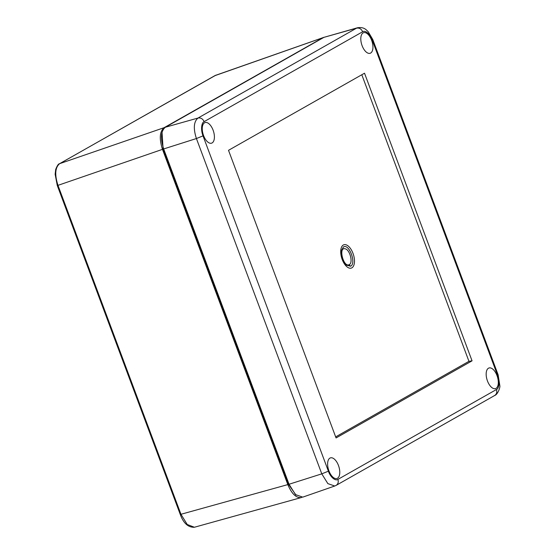 <?xml version="1.0" encoding="UTF-8"?>
<svg xmlns="http://www.w3.org/2000/svg" width="555" height="555" viewBox="0 0 555 555"><rect width="100%" height="100%" fill="white"/><g stroke="black" fill="none" stroke-linecap="round" stroke-linejoin="round"><path stroke-width="0.83" d="M180.257 514.423C183.476 523.247 188.194 527.521 194.403 527.25L187.208 524.475L180.958 514.284L180.257 514.423L57.276 185.495L57.977 185.356C54.55 174.693 55.118 167.457 59.669 163.656L59.475 163.746M301.871 497.349L301.268 497.564C296.183 498.126 291.701 493.804 287.823 484.598L162.483 149.357C159.091 138.701 159.653 131.466 164.176 127.65L59.669 163.656L215.187 75.48L324.058 37.275M164.176 127.65L323.433 37.442M296.03 495.109L288.468 484.279L163.101 148.962L162.032 132.326M346.119 265.047L350.594 266.22C356.678 263.472 349.012 243.055 343.406 247.01L341.353 250.735M361.804 74.745L468.947 361.319L335.664 436.882M497.009 375.589A10.809 5.39 -107.5 0 1 495.407 388.625A10.809 5.39 -107.5 0 1 487.103 379.911A10.809 5.39 -107.5 0 1 488.927 368.007A10.809 5.39 -107.5 0 1 497.009 375.589M371.635 40.279A10.809 5.39 -107.5 0 1 370.032 53.308A10.809 5.39 -107.5 0 1 361.735 44.594A10.809 5.39 -107.5 0 1 363.553 32.696A10.809 5.39 -107.5 0 1 371.635 40.279M204.559 122.78A10.809 5.39 -107.5 0 1 205.01 122.579A10.809 5.39 -107.5 0 1 213.467 131.244A10.809 5.39 -107.5 0 1 211.497 143.197A10.809 5.39 -107.5 0 1 203.345 134.948A10.809 5.39 -107.5 0 1 204.559 122.78M338.467 465.478A10.809 5.39 -107.5 0 1 336.864 478.514A10.809 5.39 -107.5 0 1 328.56 469.794A10.809 5.39 -107.5 0 1 330.385 457.896A10.809 5.39 -107.5 0 1 338.467 465.478M289.037 484.258L295.468 494.602L302.766 497.134L334.748 486.013L327.852 483.62L321.782 473.852L196.415 138.542L163.669 148.948L289.037 484.258L321.782 473.852L328.394 471.188L203.019 135.871C200.709 130.127 201.305 122.71 204.136 121.635C202.79 118.777 200.75 117.584 198.017 118.042C193.73 121.642 193.196 128.469 196.415 138.542L203.019 135.871M204.136 121.635L362.672 31.746C365.322 29.901 370.282 34.216 372.183 39.967L497.551 375.284L498.126 374.805L372.759 39.488L368.208 31.725L366.598 30.164C364.413 27.965 361.388 27.167 357.531 27.75L323.905 37.358L165.362 127.241C160.825 131.042 160.263 138.278 163.669 148.948M497.551 375.284C499.861 381.028 499.271 388.444 496.441 389.52C497.238 392.156 496.649 394.154 494.665 395.507L494.012 395.798M496.441 389.52L337.898 479.409C335.255 481.254 330.294 476.939 328.394 471.188M472.055 360.84L336.059 437.944L228.514 150.315L364.517 73.211L472.055 360.84L468.947 361.319M287.823 484.598L180.958 514.284L57.977 185.356L162.483 149.357M322.677 37.789L214.847 75.681M163.101 148.962L163.614 148.802M288.468 484.279L288.982 484.113M350.594 266.22A2.942 2.532 60.4 0 1 349.303 264.596C343.469 268.148 337.981 246.295 345.356 248.855C349.983 249.944 353.251 262.89 349.303 264.596M343.337 244.998A12.245 6.105 72.5 0 0 345.064 264.784A12.245 6.105 72.5 0 0 354.416 259.483A12.245 6.105 72.5 0 0 343.337 244.998M165.362 127.241L198.017 118.042L356.553 28.159L323.905 37.358M357.524 27.75L356.553 28.159C359.286 27.695 361.326 28.895 362.672 31.746M372.759 39.488L372.183 39.967M337.898 479.409C338.696 482.038 338.106 484.036 336.122 485.389L334.741 486.013M215.937 75.14L59.489 163.739C58.448 163.767 57.186 165.661 55.701 169.407L55.139 174.27L57.276 185.495M194.403 527.25L301.268 497.564M341.457 250.166L341.568 255.827C343.122 261.114 344.641 264.194 346.14 265.061M498.126 374.805L499.861 385.885C500.249 387.258 497.814 394.529 494.665 395.507L336.122 485.389"/></g></svg>
